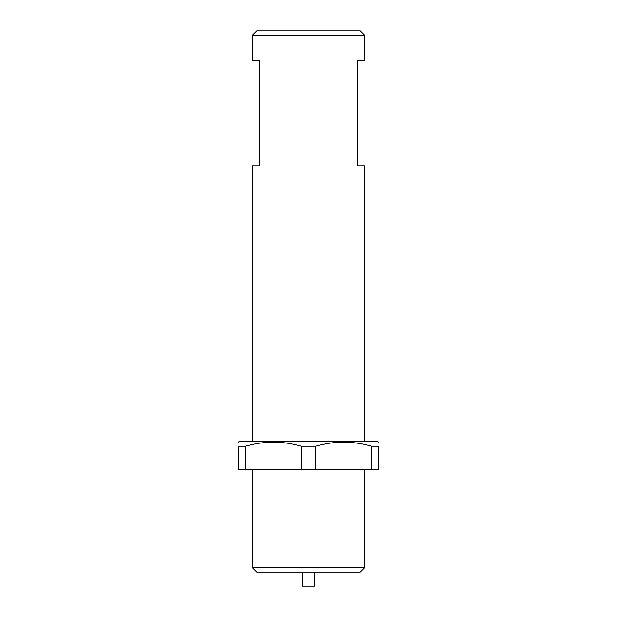 <?xml version="1.0" encoding="UTF-8"?>
<svg xmlns="http://www.w3.org/2000/svg" width="617" height="617" viewBox="0 0 617 617"><rect width="100%" height="100%" fill="white"/><g stroke="black" fill="none" stroke-linecap="round" stroke-linejoin="round"><path stroke-width="0.93" d="M364.732 35.416L360.166 30.85L256.834 30.85L252.268 35.416L364.732 35.416L364.732 60.427L357.706 60.427L357.706 165.865L364.732 165.865L364.732 441.348M314.824 572.09L314.824 586.15L302.176 586.15L302.176 572.09M364.732 567.524L360.166 572.09L256.834 572.09L252.268 567.524L364.732 567.524L364.732 469.468M378.792 442.628L377.388 441.348L239.612 441.348L238.208 442.165M245.458 446.222L238.208 446.222L238.208 469.468L378.792 469.468L378.792 446.222L371.542 446.222C352.955 440.862 334.36 440.862 315.75 446.222L301.25 446.222C282.756 440.862 264.161 440.862 245.458 446.222L245.458 469.468M378.792 446.222C378.792 440.862 378.792 440.862 378.792 446.222M238.208 446.222C238.208 440.862 238.208 440.862 238.208 446.222M301.25 446.222L301.25 469.468M315.75 446.222L315.75 469.468M371.542 446.222L371.542 469.468M252.268 441.348L252.268 165.865L259.294 165.865L259.294 60.427L252.268 60.427L252.268 35.416M252.268 567.524L252.268 469.468"/></g></svg>
